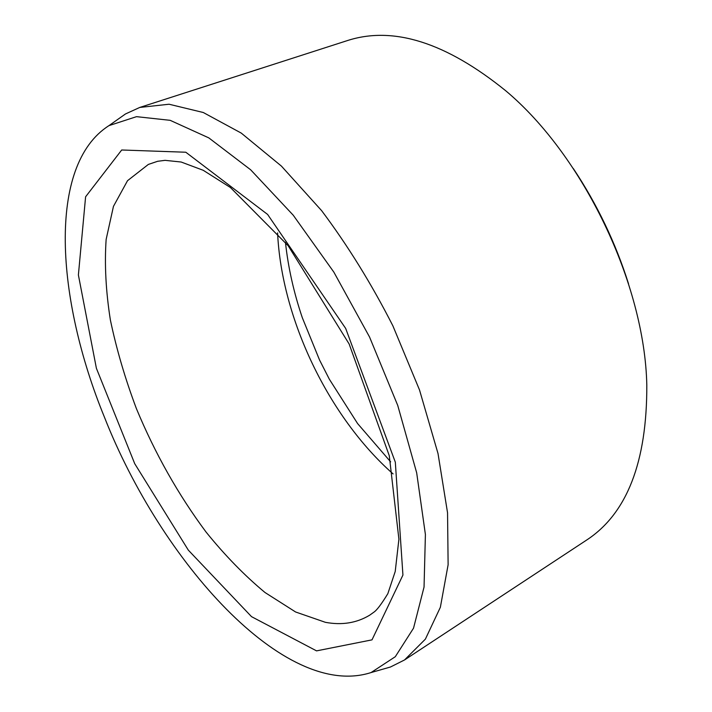 <?xml version="1.0" encoding="UTF-8"?>
<svg xmlns="http://www.w3.org/2000/svg" width="712" height="712" viewBox="0 0 712 712"><rect width="100%" height="100%" fill="white"/><g stroke="black" fill="none" stroke-linecap="round" stroke-linejoin="round"><path stroke-width="1.07" d="M104.433 417.161C56.168 299.449 46.761 165.157 108.981 125.615L136.517 116.661L170.168 120.328L208.803 137.879L250.633 169.768L293.255 215.229L333.857 272.135L369.546 337.016L397.759 405.493L416.671 472.786L425.402 534.49L424.049 587.062L413.53 628.18L395.302 656.704L371.077 672.555C284.595 700.474 160.841 560.887 104.433 417.161M573.302 168.522C597.137 204.344 615.551 242.756 628.527 283.776M117.872 119.331L125.49 113.956L139.757 107.441L347.189 40.646C393.104 25.685 445.961 42.4 505.76 90.789C583.333 155.786 644.743 283.928 646.808 385.112C647.048 462.035 626.961 513.708 586.537 540.123L404.523 659.962L390.496 666.993L381.534 669.565M139.757 107.441L169.047 104.228L203.276 112.505L241.279 133.108L281.427 166.11L321.637 210.663C347.785 245.533 371.539 283.928 392.882 325.838L419.528 389.998L438.013 453.526L447.545 512.774L448.124 564.741L440.363 607.274L425.384 639.136L404.523 659.962M393.095 473.925C328.632 417.018 281.56 318.789 277.591 232.895M121.699 149.992L85.6 196.788L78.391 274.992L96.396 368.3L134.728 463.69L188.324 550.136L251.523 616.654L316.546 650.875L372.002 639.857L402.93 575.065L395.32 462.186L345.667 328.41L267.623 214.454L185.814 152.235L121.699 149.992M148.354 164.428L127.528 180.688L113.457 206.364L106.141 239.428C104.433 264.41 105.848 291.261 110.378 320C116.51 349.281 125.187 378.828 136.41 408.635C155.065 453.58 178.285 494.715 206.053 532.042C224.947 555.413 244.599 575.572 264.989 592.5L295.596 611.982L325.384 622.315C341.858 625.403 356.605 623.036 369.617 615.221L373.845 612.204C376.826 610.246 381.49 604.07 387.844 593.657L395.222 571.469L398.907 539.224L389.286 455.76L349.156 344.012L288.155 245.711L230.394 187.496L203.232 170.293L181.168 162.025L165.033 160.342L157.655 161.286L148.354 164.428M285.459 242.347C288.12 267.258 293.736 292.374 302.306 317.694L319.555 360.032L329.371 379.265L357.593 423.56L390.657 461.866M371.077 672.555L390.496 666.993M108.981 125.615L125.49 113.956"/></g></svg>
